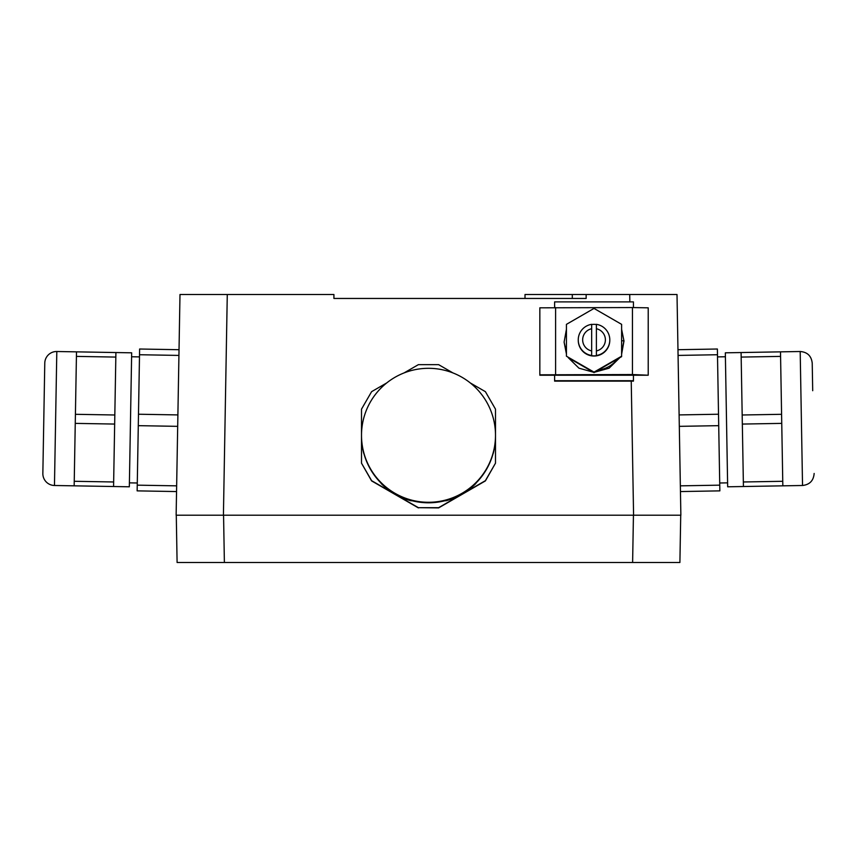 <?xml version="1.0" encoding="UTF-8"?>
<svg xmlns="http://www.w3.org/2000/svg" width="857" height="857" viewBox="0 0 857 857"><rect width="100%" height="100%" fill="white"/><g stroke="black" fill="none" stroke-linecap="round" stroke-linejoin="round"><path stroke-width="1.29" d="M445.758 500.531L445.844 500.509A66.996 66.985 180 0 1 411.156 500.509L411.156 500.82A66.996 66.985 -0 0 1 381.129 483.487L381.129 483.177A66.996 66.985 180 0 1 363.786 453.149L363.786 453.46A66.996 66.985 -0 0 1 361.504 436.117L361.504 463.176L371.606 480.67L418.398 507.687L438.602 507.687L485.394 480.67L495.496 463.176L495.496 409.153L485.394 391.66L470.268 382.929M452.989 372.945L438.602 364.643L418.398 364.643L404.011 372.945M386.732 382.929L371.606 391.66L361.504 409.153L361.504 435.302A66.996 66.985 -0 0 0 485.715 470.15A66.996 66.985 -0 0 0 446.604 370.802A66.996 66.985 -0 0 0 361.504 435.302L361.504 436.117M418.398 507.687L438.602 507.912L485.394 480.906L495.496 463.176M361.504 463.176L371.606 480.906L418.398 507.912M631.234 381.129L633.58 515.207L680.865 515.207L176.135 515.207L223.42 515.207L227.276 294.508L333.919 294.508L333.919 298.45L586.145 298.45L586.145 294.508L633.43 294.508M445.844 500.82A66.996 66.985 -0 0 0 475.871 483.487L475.871 483.177A66.996 66.985 180 0 0 493.214 453.149L493.139 453.439M177.099 562.492L176.274 515.207L223.559 515.207L176.274 515.207L177.099 562.492L663.232 562.492M680.726 515.207L633.441 515.207L680.726 515.207L679.901 562.492L632.616 562.492L633.441 515.207M679.108 414.917L679.312 426.347L718.712 425.661L719.751 485.158L680.351 485.844L680.865 515.207L677.009 294.508L629.724 294.508L677.009 294.508L677.973 349.71L717.384 349.013L717.48 354.734L678.069 355.419L679.108 414.917L718.52 414.231L717.48 354.734M586.145 298.45L572.305 298.45L572.305 294.508L586.145 294.508M176.135 515.207L179.991 294.508L227.276 294.508M493.214 453.46A66.996 66.985 -0 0 0 495.496 436.117M678.069 355.419L677.973 349.71M139.52 354.734L139.616 349.013L179.027 349.71L178.931 355.419L139.52 354.734L138.48 414.231L177.892 414.917L177.688 426.347L138.288 425.661L137.249 485.158L176.649 485.844L176.553 491.564L137.141 490.868L137.249 485.158M525.009 298.45L525.009 294.508L572.305 294.508M633.43 374.745L633.43 381.129L554.608 381.129L554.608 374.745M680.447 491.564L719.859 490.868L719.751 485.158M718.712 425.661L718.52 414.231M138.48 414.231L138.288 425.661M197.41 562.492L224.384 562.492L223.559 515.207M633.43 307.556L633.43 301.9L554.608 301.9L554.608 307.556M633.43 380.712L554.608 380.712M743.426 486.519L727.668 486.797L725.333 352.816L741.091 352.548L743.426 486.519L782.837 485.833L782.752 481.291L743.351 481.977M115.909 352.548L131.667 352.816L129.332 486.797L113.574 486.519L115.909 352.548L76.509 351.852L76.423 356.394L115.834 357.08M566.434 329.27L564.099 342.125L566.434 354.048M568.309 357.723L578.936 368.167L593.398 372.206M594.651 372.206L609.113 368.178L619.815 357.68M621.614 354.177L623.982 341.032L621.614 329.313M616.783 321.568L599.675 311.691M588.395 311.68L571.212 321.6M564.099 342.125L566.434 352.377M570.216 358.826L589.916 370.203M623.971 340.722L621.614 352.302L621.614 340.722L623.971 340.882M566.434 356.201L594.019 372.57L598.154 370.181C606.103 368.992 612.637 365.211 617.747 358.858L621.614 356.641L621.614 324.353L594.019 308.424L566.434 324.353L566.434 356.201L594.019 372.131L621.614 356.201M648.213 374.82L648.213 307.824L632.445 307.556L539.835 307.824L539.835 375.216L648.213 375.216L632.445 374.541L539.835 374.82M598.154 370.181L617.747 358.858M742.333 424.065L781.745 423.379L782.752 481.291M741.166 357.08L780.577 356.394L781.584 414.306L742.183 414.992M781.745 423.379L781.584 414.306M741.091 352.548L780.491 351.852L780.577 356.394M114.817 414.992L75.416 414.306L76.423 356.394M114.667 424.065L75.255 423.379L75.105 431.853L74.163 485.833L113.574 486.519M113.649 481.977L74.248 481.291M75.416 414.306L75.255 423.379M56.808 351.509L54.462 485.49A11.827 11.827 0 0 1 42.85 473.46L44.778 363.132A11.827 11.827 0 0 1 56.808 351.509L76.509 351.852M54.462 485.49L74.163 485.833M812.704 390.706L812.222 363.132C811.397 355.955 807.39 352.088 800.192 351.509L780.491 351.852M596.386 324.535A15.769 15.758 0 0 0 591.662 324.535L591.662 324.332A15.769 15.758 0 0 0 591.662 355.494L591.662 355.698A15.769 15.758 0 0 0 596.386 355.698L596.386 355.494A15.769 15.758 0 0 0 596.386 324.332L596.386 324.535M578.261 339.918L578.261 340.272A15.769 15.758 0 0 0 594.019 356.041A15.769 15.758 0 0 0 609.788 340.272L609.788 339.918M596.386 350.931A11.355 11.345 0 0 0 596.386 328.734L596.386 355.494M596.386 328.734L596.386 324.332M591.662 324.332L591.662 355.494M591.662 328.734A11.355 11.345 -0 0 0 591.662 350.931M629.852 301.9L629.724 294.508M632.445 307.556L632.445 374.541M555.593 307.556L555.593 374.541M782.837 485.833L802.538 485.49L800.192 351.509M725.397 356.758L717.513 356.898M727.593 482.855L719.719 482.994M129.407 482.855L137.281 482.994M131.603 356.758L139.487 356.898M802.538 485.49C809.704 484.666 813.572 480.648 814.15 473.46"/></g></svg>
